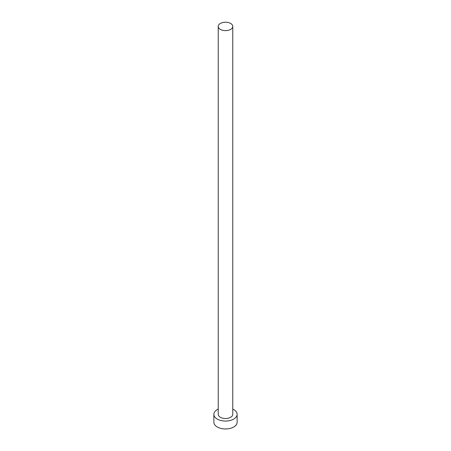 <?xml version="1.0" encoding="UTF-8"?>
<svg xmlns="http://www.w3.org/2000/svg" width="451" height="451" viewBox="0 0 451 451"><rect width="100%" height="100%" fill="white"/><g stroke="black" fill="none" stroke-linecap="round" stroke-linejoin="round"><path stroke-width="0.68" d="M220.359 29.4A7.272 4.2 0 0 0 228.285 30.307A7.272 4.2 0 0 0 232.772 26.429A7.272 4.2 0 0 0 230.641 23.458A7.272 4.2 0 0 0 222.715 22.55A7.272 4.2 0 0 0 218.228 26.429A7.272 4.2 0 0 0 220.359 29.4M218.228 26.429L218.228 414.328A7.272 4.2 0 0 0 220.359 417.299A7.272 4.2 0 0 0 228.285 418.207A7.272 4.2 0 0 0 232.772 414.328L232.772 26.429M218.228 409.085A11.636 6.72 0 0 0 213.864 414.328A11.636 6.72 0 0 0 217.275 419.075A11.636 6.72 0 0 0 229.954 420.535A11.636 6.72 0 0 0 237.136 414.328A11.636 6.72 0 0 0 233.725 409.576A11.636 6.72 0 0 0 232.772 409.085M213.864 414.328L213.864 422.243A11.636 6.72 0 0 0 217.275 426.996A11.636 6.72 0 0 0 229.954 428.45A11.636 6.72 0 0 0 237.136 422.243L237.136 414.328"/></g></svg>
